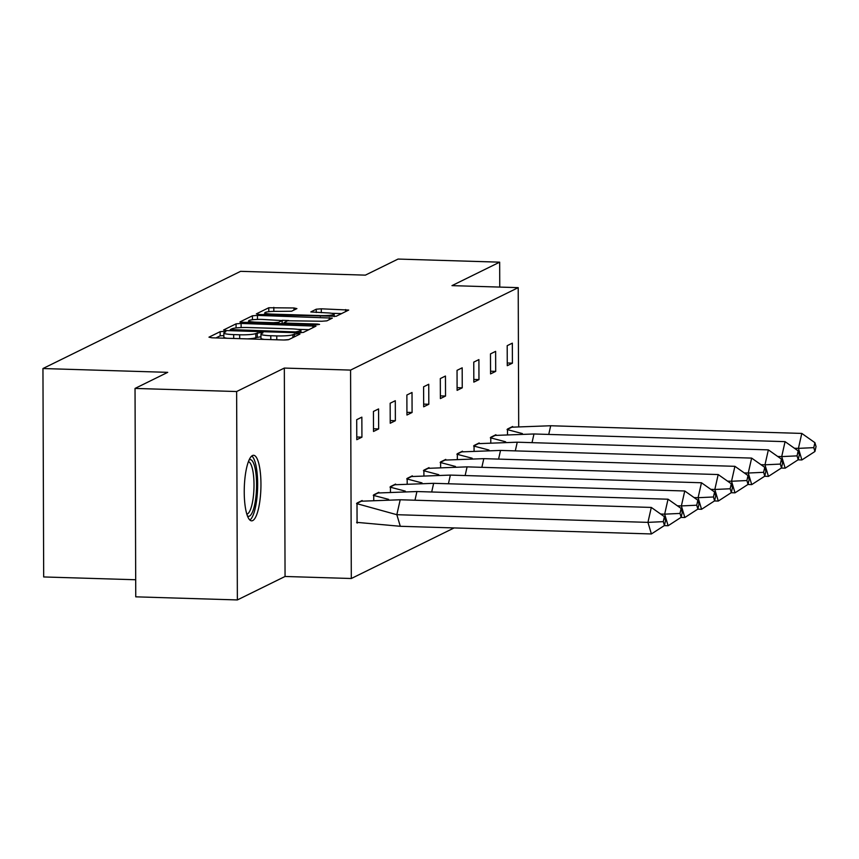 <?xml version="1.0" encoding="UTF-8"?>
<svg xmlns="http://www.w3.org/2000/svg" width="859" height="859" viewBox="0 0 859 859"><rect width="100%" height="100%" fill="white"/><g stroke="black" fill="none" stroke-linecap="round" stroke-linejoin="round"><path stroke-width="1.29" d="M223.673 331.391L220.151 331.671L208.973 337.168L211.905 337.802L283.717 340.003L288.753 339.606L299.931 334.108L297.88 333.657L292.898 334.645A13.207 1.697 -0.2 0 1 276.77 335.912L270.789 335.729A13.207 1.697 -0.2 0 1 260.953 334.119A13.207 1.697 -0.2 0 1 261.383 333.689L262.929 332.873L260.782 332.53L255.799 333.517A13.207 1.697 -0.2 0 1 239.672 334.785L233.68 334.602A13.207 1.697 -0.2 0 1 223.845 332.991A13.207 1.697 -0.2 0 1 224.285 332.551L225.831 331.746L223.673 331.391M223.855 335.568L220.162 335.837L215.91 337.931M260.953 336.696L255.821 337.684L255.799 333.517M252.707 520.575A32.782 8.3 -88.3 0 1 251.59 520.833A32.782 8.3 -88.3 0 1 244.246 489.995A32.782 8.3 -88.3 0 1 252.482 455.549A32.782 8.3 -88.3 0 1 253.598 455.291A32.782 8.3 -88.3 0 1 260.943 486.13A32.782 8.3 -88.3 0 1 252.707 520.575M237.363 599.936L135.754 596.833L135.035 388.429L236.633 391.532L237.363 599.936L285.059 576.475L351.31 578.504L350.579 370.089L518.213 287.647L518.696 426.418M499.755 287.089L499.67 262.167L451.974 285.628L518.213 287.647M135.035 388.429L167.72 372.344L42.95 368.532L240.595 271.337L365.376 275.138L398.061 259.064L499.67 262.167M296.903 308.606L293.971 307.973L268.781 307.747L256.369 313.857L259.3 314.501L336.148 316.295L348.7 310.056L321.298 308.811L316.252 309.197L310.808 311.946L325.948 312.826A11.038 1.417 -0.2 0 1 334.162 314.169A11.038 1.417 -0.2 0 1 320.321 315.586L273.044 314.147A11.038 1.417 -0.2 0 1 264.819 312.805A11.038 1.417 -0.2 0 1 278.67 311.377L291.588 311.226L296.903 308.606M285.059 576.475L284.329 368.071L236.633 391.532M284.329 368.071L350.579 370.089M241.1 323.446L236.064 323.843L223.641 329.953L226.583 330.586L298.395 332.777L303.431 332.39L315.983 326.141L241.1 323.446L241.121 327.569M240.005 321.9L252.417 315.801L257.464 315.403L332.347 318.098L326.892 320.847L321.857 321.245L287.69 320.751L284.028 322.619L287.099 323.124L317.422 324.047L319.569 324.401L315.951 324.777L240.005 322.179M42.95 368.532L43.68 576.947L135.701 579.75M454.121 527.931L351.31 578.504M361.929 437.167L361.854 417.152L356.71 419.686L356.786 439.69L361.929 437.167L356.775 437.006M362.144 501.108L362.144 500.518L357 503.052L357.076 523.056L358.031 522.583M378.647 428.942L378.572 408.927L373.429 411.461L373.504 431.465L378.647 428.942L373.493 428.781M378.873 492.883L378.873 492.293L373.719 494.827L373.74 499.938M395.365 420.717L395.301 400.713L390.158 403.236L390.222 423.251L395.365 420.717L390.211 420.556M395.591 484.659L395.591 484.068L390.448 486.602L390.458 491.724M412.084 412.492L412.019 392.488L406.876 395.011L406.941 415.026L412.084 412.492L406.93 412.331M412.309 476.434L412.309 475.843L407.166 478.377L407.187 483.499M428.813 404.267L428.738 384.263L423.594 386.797L423.67 406.801L428.813 404.267L423.659 404.117M429.028 468.219L429.028 467.629L423.884 470.152L423.906 475.274M445.531 396.042L445.456 376.038L440.313 378.572L440.388 398.576L445.531 396.042L440.377 395.892M445.757 459.994L445.757 459.404L440.603 461.927L440.624 467.049M462.249 387.817L462.185 367.813L457.042 370.347L457.106 390.351L462.249 387.817L457.095 387.667M462.475 451.77L462.475 451.179L457.332 453.713L457.342 458.824M478.968 379.603L478.903 359.588L473.76 362.122L473.824 382.126L478.968 379.603L473.814 379.442M479.193 443.545L479.193 442.954L474.05 445.488L474.071 450.599M495.697 371.378L495.622 351.363L490.478 353.897L490.553 373.901L495.697 371.378L490.543 371.217M495.911 435.32L495.911 434.729L490.768 437.263L490.79 442.374M512.415 363.153L512.34 343.149L507.197 345.672L507.272 365.687L512.415 363.153L507.261 362.992M512.64 427.095L512.64 426.504L507.486 429.038L507.508 434.16M223.845 332.991L223.866 337.157A13.207 1.697 -0.2 0 0 227.206 338.274M247.306 338.886A13.207 1.697 -0.2 0 0 255.821 337.684M260.953 334.119L260.964 338.285A13.207 1.697 -0.2 0 0 264.304 339.402M284.554 340.014A13.207 1.697 -0.2 0 0 288.366 339.724M308.918 329.684L297.633 329.341M230.384 329.555L295.475 331.928L300.532 330.898A13.207 1.697 -0.2 0 0 300.961 330.457A13.207 1.697 -0.2 0 0 291.126 328.847L248.047 327.537A13.207 1.697 -0.2 0 0 231.909 328.804L230.384 329.555M240.273 327.601L236.461 327.891M246.952 322.662L248.659 321.824M282.139 320.321L288.635 320.525M262.51 319.43A11.038 1.417 -0.2 0 0 248.659 320.858A11.038 1.417 -0.2 0 0 256.884 322.2L273.538 322.705L278.574 322.308L282.106 320.579L262.51 319.43M341.635 313.599L331.778 313.299M264.83 313.868L263.305 314.619M651.305 507.433L664.404 516.678L663.288 521.649L647.944 522.369L651.401 533.954L400.294 526.288L396.837 514.702L647.944 522.369L651.305 507.433L400.208 499.766L396.837 514.702L356.56 503.578L361.381 501.205L400.208 499.766M663.288 521.649L664.436 525.515L665.564 520.533L664.404 516.678M651.401 533.954L664.436 525.515M361.381 501.205L360.791 501.184M400.294 526.288L356.625 522.336M249.164 459.866A28.368 7.183 -88.3 0 1 255.563 470.818A28.368 7.183 -88.3 0 1 255.102 502.461A28.368 7.183 -88.3 0 1 247.446 515.991M246.812 514.144A26.275 6.657 91.7 0 0 253.008 499.122A26.275 6.657 91.7 0 0 253.061 472.021A26.275 6.657 91.7 0 0 248.423 461.68M249.851 520.028A32.578 8.257 91.7 0 0 256.476 468.273A32.578 8.257 91.7 0 0 251.816 455.979M660.657 514.026L664.662 514.154L668.023 499.208L416.926 491.541L414.972 500.217M668.023 499.208L681.133 508.453L680.006 513.435L681.166 517.29L682.282 512.308L681.133 508.453M664.286 525.622L668.119 525.74L664.662 514.154L680.006 513.435M388.579 499.358L373.729 495.46M373.278 495.353L378.1 492.98L416.926 491.541M668.119 525.74L681.166 517.29M378.1 492.98L377.509 492.959M677.375 505.801L681.38 505.93L684.752 490.983L433.645 483.316L431.69 491.992M684.752 490.983L697.852 500.228L696.735 505.21L697.884 509.065L699.001 504.093L697.852 500.228M681.004 517.397L684.838 517.515L681.38 505.93L696.735 505.21M405.298 491.133L390.448 487.236M389.997 487.128L394.818 484.755L433.645 483.316M684.838 517.515L697.884 509.065M394.818 484.755L394.227 484.744M694.093 497.576L698.099 497.705L701.47 482.758L450.363 475.091L448.419 483.767M701.47 482.758L714.57 492.003L713.453 496.985L714.602 500.851L715.73 495.868L714.57 492.003M697.723 509.172L701.556 509.29L698.099 497.705L713.453 496.985M422.016 482.908L407.166 479.011M406.715 478.903L411.536 476.53L450.363 475.091M701.556 509.29L714.602 500.851M411.536 476.53L410.956 476.52M710.822 489.362L714.828 489.48L718.188 474.544L467.092 466.867L465.138 475.542M718.188 474.544L731.288 483.778L730.171 488.76L731.32 492.626L732.448 487.644L731.288 483.778M714.441 500.947L718.285 501.065L714.828 489.48L730.171 488.76M438.745 474.683L423.884 470.796M423.444 470.678L428.265 468.316L467.092 466.867M718.285 501.065L731.32 492.626M428.265 468.316L427.675 468.295M727.541 481.137L731.546 481.255L734.907 466.319L483.81 458.652L481.856 467.317M734.907 466.319L748.017 475.553L746.89 480.535L748.049 484.401L749.166 479.419L748.017 475.553M731.17 492.722L735.003 492.841L731.546 481.255L746.89 480.535M455.463 466.469L440.613 462.572M440.162 462.464L444.983 460.091L483.81 458.652M735.003 492.841L748.049 484.401M444.983 460.091L444.393 460.07M744.259 472.912L748.264 473.03L751.636 458.094L500.529 450.427L498.574 459.103M751.636 458.094L764.735 467.328L763.619 472.31L764.768 476.176L765.884 471.194L764.735 467.328M747.888 484.497L751.722 484.616L748.264 473.03L763.619 472.31M472.182 458.244L457.332 454.347M456.881 454.239L461.702 451.866L500.529 450.427M751.722 484.616L764.768 476.176M461.702 451.866L461.111 451.845M760.977 464.687L764.982 464.805L768.354 449.869L517.247 442.202L515.303 450.878M768.354 449.869L781.454 459.114L780.337 464.085L781.486 467.951L782.613 462.969L781.454 459.114M764.607 476.273L768.44 476.391L764.982 464.805L780.337 464.085M488.9 450.019L474.05 446.122M473.599 446.014L478.42 443.641L517.247 442.202M768.44 476.391L781.486 467.951M478.42 443.641L477.84 443.62M777.706 456.462L781.711 456.591L785.072 441.644L533.976 433.978L532.022 442.653M785.072 441.644L798.172 450.889L797.055 455.871L798.204 459.726L799.332 454.744L798.172 450.889M781.325 468.058L785.169 468.176L781.711 456.591L797.055 455.871M505.629 441.794L490.768 437.897M490.328 437.789L495.149 435.416L533.976 433.978M785.169 468.176L798.204 459.726M495.149 435.416L494.559 435.395M794.425 448.237L798.43 448.366L801.791 433.419L550.694 425.753L548.74 434.429M801.791 433.419L814.901 442.664L813.774 447.646L814.933 451.501L816.05 446.53L814.901 442.664M798.054 459.833L801.887 459.952L798.43 448.366L813.774 447.646M522.347 433.57L507.497 429.672M507.046 429.564L511.867 427.191L550.694 425.753M801.887 459.952L814.933 451.501M511.867 427.191L511.277 427.181M220.162 335.837L220.151 331.671M294.358 336.846L294.347 333.936M257.26 336.975L257.249 332.798M233.702 338.467L233.68 334.602M239.682 338.65L239.672 334.785M270.8 339.606L270.789 335.729M276.781 339.788L276.77 335.912M292.908 337.555L292.898 334.645M312.912 327.719L312.912 325.636M236.075 327.934L236.064 323.843M232.445 330.769L232.445 329.996M295.475 332.691L295.475 331.928M299.007 332.798L299.007 331.649M300.532 332.777L300.532 330.898M252.439 319.773L252.417 315.801M257.475 319.43L257.464 315.403M329.276 319.677L329.265 317.594M287.099 323.897L287.099 323.124M317.422 324.766L317.422 324.047M256.884 322.973L256.884 322.2M273.538 323.478L273.538 322.705M278.584 323.628L278.574 322.308M282.117 323.736L282.106 320.579M273.044 314.92L273.044 314.147M320.321 316.359L320.321 315.586M316.262 312.526L316.252 309.197M321.309 312.676L321.298 308.811M345.64 311.634L345.629 309.551M268.792 311.699L268.781 307.747M273.838 311.377L273.817 307.361M293.971 310.056L293.971 307.973M230.298 330.704L230.287 329.641M300.972 332.755L300.961 330.457M284.028 323.8L284.028 322.619M248.67 322.716L248.659 320.858M282.257 323.746L282.235 320.439M264.83 314.662L264.819 312.805M334.172 316.627L334.162 314.169"/></g></svg>
